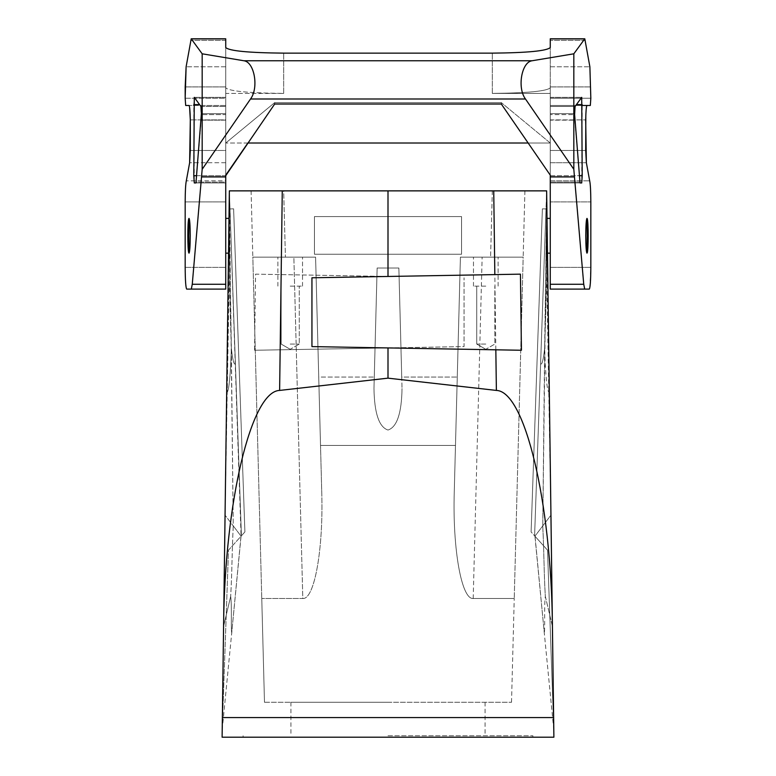 <?xml version="1.0" encoding="UTF-8"?>
<svg xmlns="http://www.w3.org/2000/svg" width="776" height="776" viewBox="0 0 776 776"><rect width="100%" height="100%" fill="white"/><g stroke="black" fill="none" stroke-linecap="round" stroke-linejoin="round"><path stroke-width="0.58" stroke-dasharray="3.88 2.91" d="M293.861 257.147L252.83 257.147L285.413 257.147L252.83 257.147L261.764 598.49L252.83 257.147L315.589 257.147L293.861 257.147L302.805 598.49C314.445 599.683 323.476 549.098 321.749 492.353L315.589 257.147L285.413 257.147L315.589 257.147L318.732 377.049L374.274 377.049L377.136 268.011L398.864 268.011L377.136 268.011L373.974 388.524C374.381 413.298 379.057 427.139 388 430.04C396.943 427.139 401.619 413.298 402.026 388.524C401.619 413.298 396.943 427.139 388 430.04C379.057 427.139 374.381 413.298 373.974 388.524L377.136 268.011L398.864 268.011L402.026 388.524L401.725 377.049L457.268 377.049L460.41 257.147L523.169 257.147L514.236 598.49L523.169 257.147L460.41 257.147L454.251 492.353C452.524 549.098 461.555 599.683 473.195 598.49L514.236 598.49L473.195 598.49C461.555 599.683 452.524 549.098 454.251 492.353L460.41 257.147L523.169 257.147L460.41 257.147L454.251 492.353L457.268 377.049L401.725 377.049L398.864 268.011L402.026 388.524L398.864 268.011L377.136 268.011L374.274 377.049L318.732 377.049L315.589 257.147L321.749 492.353L320.517 445.443L455.483 445.443L320.517 445.443L318.732 377.049L321.749 492.353C323.476 549.098 314.445 599.683 302.805 598.49L261.764 598.49L302.805 598.49L293.861 257.147M264.48 702.28L511.52 702.28L264.48 702.28L261.764 598.49L264.48 702.28M388 702.28L290.932 702.28L388 702.28M251.094 190.867L252.83 257.147L251.094 190.867L283.676 190.867L251.094 190.867M223.585 626.377L230.676 596.385C232.131 607.036 230.569 633.914 232.014 633.1C230.579 634.011 232.131 607.055 230.676 596.385L223.585 626.377L222.208 729.809L229.356 190.867L229.356 269.495L225.059 515.167L222.111 737.2L553.889 737.2L550.941 515.167L546.643 269.495L546.643 222.033L546.643 269.495L550.941 515.167L546.643 190.867L546.643 222.033L546.643 190.867L229.356 190.867L229.356 269.495L225.059 515.167L233.246 525.905L225.059 515.167M235.4 363.76L229.356 190.867L235.4 363.76C234.032 365.302 232.684 360.161 231.355 348.346C230.511 374.595 229.124 389.261 227.213 392.336C229.124 389.261 230.511 374.595 231.355 348.346C229.783 301.098 229.114 271.998 229.356 261.066L229.356 190.867L233.246 525.905L241.074 536.177L233.246 525.905C231.762 556.964 232.16 570.787 230.676 596.385C232.16 570.787 231.762 556.964 233.246 525.905L231.355 348.346C232.684 360.161 234.032 365.302 235.4 363.76M229.997 208.957L241.404 535.809L244.896 531.929L241.404 535.809L244.896 531.929L233.615 208.831L229.997 208.957L241.074 536.177L244.896 531.929L233.615 208.831L244.896 531.929L241.404 535.809L244.896 531.929L233.615 208.831L244.896 531.929L241.404 535.809L229.997 208.957L241.404 535.809L229.997 208.957L241.404 535.809L229.997 208.957L241.404 535.809L244.896 531.929L233.615 208.831L229.997 208.957L233.615 208.831L244.896 531.929L233.615 208.831L229.997 208.957M222.208 729.809L231.694 633.206L222.208 729.809L228.483 550.155L240.977 536.284L231.694 633.206L241.074 536.177L228.483 550.155L222.208 729.809M552.405 625.66C551.338 502.13 524.915 391.182 496.378 390.425L388 378.154L388 347.929L254.567 350.257L255.566 274.151L388 276.46L388 190.867M461.545 254.247L314.455 254.247L461.545 254.247L461.545 216.582L314.455 216.582L461.545 216.582L461.545 254.247L314.455 254.247L461.545 254.247L461.545 216.582L314.455 216.582L461.545 216.582L461.545 254.247M521.433 350.257L311.942 346.6L311.942 277.789L520.434 274.151M552.415 626.377L545.324 596.385C543.84 570.787 544.238 556.964 542.754 525.905L546.643 206.3L546.643 261.066L546.643 206.3L544.645 348.346C543.316 360.161 541.968 365.302 540.6 363.76C541.968 365.302 543.316 360.161 544.645 348.346C546.217 301.098 546.886 271.998 546.643 261.066C546.886 271.998 546.217 301.098 544.645 348.346C545.489 374.595 546.876 389.261 548.787 392.336C546.876 389.261 545.489 374.595 544.645 348.346L542.754 525.905C544.238 556.964 543.84 570.787 545.324 596.385C543.869 607.055 545.421 634.002 543.986 633.1C545.421 634.011 543.869 607.055 545.324 596.385L552.415 626.377L553.792 729.809L544.306 633.206L553.792 729.809L547.517 550.155L535.023 536.284L544.306 633.206L534.926 536.177L550.941 515.167L553.792 729.809L547.517 550.155L531.104 531.929L542.385 208.831L531.104 531.929L534.926 536.177L550.941 515.167M290.205 257.147L302.524 257.147L290.205 257.147M290.205 286.121L302.524 286.121L290.205 286.121M546.003 208.957L542.385 208.831L531.104 531.929L542.385 208.831L531.104 531.929L542.385 208.831L531.104 531.929L542.385 208.831L546.003 208.957L534.596 535.809L546.003 208.957L542.385 208.831L546.003 208.957L534.596 535.809L546.643 190.867L534.596 535.809L546.003 208.957L534.596 535.809L546.003 208.957L534.596 535.809L546.003 208.957L542.385 208.831L546.003 208.957M388 347.929L464.058 346.6L464.058 277.789L464.058 346.6L254.567 350.257M388 276.46L255.566 274.151M485.795 257.147L473.476 257.147L485.795 257.147M485.795 286.121L473.476 286.121L485.795 286.121M223.595 625.66C224.662 502.13 251.085 391.182 279.622 390.425L388 378.154M314.455 254.247L314.455 216.582L314.455 254.247M283.676 190.867L492.324 190.867L283.676 190.867L285.413 257.147L283.676 190.867M485.795 344.069L476.736 344.069L485.795 344.069M511.52 702.28L514.236 598.49L511.52 702.28M229.356 235.778L229.356 218.386L229.356 235.778M546.643 206.3L546.643 190.867L546.643 206.3M229.356 221.742L231.355 348.346C229.783 301.098 229.114 271.998 229.356 261.066L229.356 221.742M388 737.2L532.879 737.2L388 737.2M524.906 190.867L523.169 257.147L524.906 190.867L492.324 190.867L524.906 190.867M546.643 235.778L546.643 218.386L546.643 235.778M587.209 218.386L586.976 253.16C586.239 252.113 585.832 246.312 585.764 235.778C585.832 225.234 586.239 219.443 586.976 218.386L586.976 253.16L587.209 218.386M290.205 344.069L299.264 344.069L290.205 344.069M188.791 235.778L188.791 218.386L188.791 235.778M550.262 235.778L550.262 218.386L550.262 235.778M188.791 218.696L189.024 253.16C189.761 252.113 190.168 246.312 190.236 235.778C190.168 225.234 189.761 219.443 189.024 218.386L188.791 218.696C187.511 221.276 187.511 250.27 188.791 252.85L188.791 252.85M225.738 235.778L225.738 218.386L225.738 235.778M225.738 284.268L192.264 284.268L191.313 289.108L225.738 289.108L186.696 289.108C185.774 287.799 185.26 280.553 185.173 267.38L225.738 267.38L225.738 201.896L225.738 289.108L225.738 97.359L225.738 182.952L225.738 114.625L225.738 120.173L201.197 120.173L196.037 182.098L225.738 182.098L225.738 120.173L201.197 120.173L200.926 106.457L194.291 97.359L193.787 104.605L194.291 182.952L195.882 182.952L196.037 182.098L225.738 182.098L225.738 182.952L194.291 182.952L225.738 182.952L195.882 182.952L225.738 182.952L225.738 175.706L193.787 175.706M225.738 97.359L194.339 97.398L225.738 97.398L225.738 113.674L225.738 97.359L194.291 97.359L225.738 97.359M225.738 113.674L225.738 114.625L201.382 114.625L225.738 114.625L225.738 113.674L201.382 113.674L225.738 113.674M225.738 150.457L225.738 180.827L186.318 180.827L225.738 180.827L225.738 201.896L225.738 162.737L189.635 162.737L225.738 162.737L225.738 150.457L190.304 150.457L225.738 150.457L225.738 119.902L225.738 150.457M225.738 40.42L190.634 40.42L225.738 40.42L225.738 93.401L283.686 93.401C248.562 93.062 229.24 91.199 225.738 87.814C229.24 91.199 248.562 93.062 283.686 93.401L225.738 93.401L225.738 143.017L274.675 102.626L501.325 102.626L501.325 104.032L274.675 104.032L247.854 143.017L225.738 143.017L550.262 143.017L501.325 102.626L274.675 102.626L225.738 143.017L225.738 175.153L225.738 38.8M185.173 98.242L225.738 98.242L225.738 86.922L185.173 86.922L225.738 86.922L225.738 119.902L190.304 119.902L225.738 119.902L225.738 105.478L185.677 105.478L225.738 105.478L185.677 105.478L185.173 98.242L225.738 98.242L225.738 105.478L189.024 105.478M189.616 107.515L189.121 105.536M202.177 53.806L243.906 60.761C254.46 62.041 258.941 87.863 250.532 98.998L202.177 169.284L202.177 53.806L191.206 38.8M202.177 169.284L201.537 176.918L225.738 176.918M192.264 284.268L201.537 176.918M590.827 98.242L590.323 105.478L550.262 105.478L550.262 98.242L590.827 98.242L550.262 98.242L550.262 86.922L590.827 86.922L550.262 86.922L550.262 40.42L550.262 105.478L582.213 105.478M587.209 218.696C588.489 221.276 588.489 250.27 587.209 252.85M574.803 120.173L579.963 182.098L550.262 182.098L550.262 114.625L550.262 120.173L574.803 120.173L574.618 114.625L550.262 114.625L574.618 114.625L575.074 106.457L550.262 106.457L550.262 97.398L581.709 97.359L582.213 104.605L581.709 182.952L550.262 182.952L580.118 182.952L579.963 182.098L550.262 182.098L550.262 182.952L550.262 120.173L574.803 120.173M589.857 287.644L590.827 267.38L550.262 267.38L550.262 201.896L550.262 289.108L550.262 97.359L550.262 182.952L581.709 182.952M581.66 97.398L575.074 106.457L550.262 106.457L550.262 114.625L550.262 97.398L581.66 97.398M585.822 115.217L586.161 109.542M586.413 107.292L586.898 105.517M589.838 287.75L589.304 289.108L584.687 289.108L583.736 284.268L573.823 169.284L573.823 53.806L584.794 38.8M550.262 97.359L581.709 97.359L550.262 97.359M550.262 201.896L550.262 180.827L589.682 180.827L550.262 180.827L550.262 162.737L550.262 201.896L590.827 201.896L550.262 201.896M550.262 150.457L550.262 162.737L586.365 162.737L550.262 162.737L550.262 150.457L585.696 150.457L550.262 150.457L550.262 119.902L550.262 150.457M550.262 105.478L550.262 119.902L585.696 119.902L550.262 119.902L550.262 105.478L586.976 105.478L550.262 105.478M550.262 38.8L550.262 47.549M550.262 143.017L550.262 93.401L492.314 93.401C527.438 93.062 546.76 91.199 550.262 87.814C546.76 91.199 527.438 93.062 492.314 93.401L550.262 93.401L550.262 143.017L528.146 143.017L501.325 104.032L501.325 102.626L550.262 143.017M573.823 53.806L532.093 60.761C521.54 62.041 517.058 87.863 525.468 98.998L573.823 169.284M243.906 60.761L532.093 60.761M574.463 176.918L550.262 176.918M584.687 289.108L550.262 289.108L584.687 289.108M274.675 102.626L274.675 104.032L274.675 102.626M185.173 267.38L225.738 267.38L225.738 289.108L186.696 289.108M589.304 289.108L550.262 289.108L550.262 267.38L590.827 267.38M582.213 175.706L550.262 175.706L550.262 182.952L580.118 182.952M388 735.755L532.879 735.755L388 735.755M473.195 598.49L482.139 257.147L473.195 598.49M281.164 274.597L282.27 190.867M496.378 390.425L493.73 190.867M279.622 390.425L280.165 349.811M492.324 190.867L490.587 257.147L492.324 190.867M222.373 717.558L553.627 717.558M199.577 104.605L193.787 104.605M200.926 106.457L225.738 106.457L200.926 106.457M225.738 66.804L186.114 66.804L225.738 66.804M191.352 38.897L225.738 38.897M576.423 104.605L582.213 104.605M550.262 113.674L574.618 113.674L550.262 113.674M550.262 66.804L589.886 66.804L550.262 66.804M585.366 40.42L550.262 40.42L585.366 40.42M584.648 38.897L550.262 38.897M250.532 98.998L525.468 98.998M550.262 284.268L583.736 284.268M492.314 93.401L492.314 53.137L492.314 93.401M283.686 93.401L283.686 53.137L283.686 93.401M225.738 201.896L185.173 201.896L225.738 201.896M196.571 175.706L225.738 175.706M550.262 175.706L579.429 175.706M277.895 286.121L277.895 257.147L277.895 286.121M473.476 286.121L473.476 257.147L473.476 286.121M485.795 349.297L476.736 344.069L476.736 286.121L476.736 344.069L485.795 349.297L494.845 344.069L494.845 286.121L494.845 344.069L485.795 349.297M290.205 349.297L281.155 344.069L281.155 286.121L281.155 344.069L290.205 349.297L299.264 344.069L299.264 286.121L299.264 344.069L290.205 349.297M547.468 253.16L546.643 253.16L547.468 253.16M228.998 218.386L225.738 218.386M228.532 253.16L229.356 253.16L228.532 253.16M532.879 735.755L532.879 737.2M290.932 702.28L290.932 735.755M498.105 286.121L498.105 257.147L498.105 286.121M302.524 286.121L302.524 257.147L302.524 286.121M550.262 218.386L547.002 218.386M243.121 735.755L243.121 737.2M485.068 702.28L485.068 735.755"/><path stroke-width="1.16" d="M222.373 717.558L222.111 737.2L553.889 737.2L546.643 190.867L229.356 190.867L222.373 717.558L553.627 717.558M223.585 626.377L225.059 515.167M223.595 625.66C224.662 502.13 251.085 391.182 279.622 390.425L388 378.154L388 347.929L521.433 350.257L520.434 274.151L494.836 274.597L493.73 190.867M552.405 625.66C551.338 502.13 524.915 391.182 496.378 390.425L388 378.154M388 347.929L311.942 346.6L311.942 277.789L494.836 274.597M388 276.46L388 190.867M552.415 626.377L550.941 515.167M587.209 235.778L586.976 218.386C586.239 219.443 585.832 225.234 585.764 235.778C585.832 246.312 586.239 252.113 586.976 253.16L587.209 235.778M188.791 235.778L189.024 253.16C189.761 252.113 190.168 246.312 190.236 235.778C190.168 225.234 189.761 219.443 189.024 218.386L188.791 235.778M225.738 40.42L225.738 47.549C229.24 50.935 248.562 52.797 283.686 53.137C248.562 52.797 229.24 50.935 225.738 47.549L225.738 38.8L191.206 38.8L186.114 66.804L185.173 86.922L185.173 98.242L186.114 66.804L191.206 38.8L225.738 38.8M189.121 105.536L189.024 105.478C189.684 106.099 190.11 110.91 190.304 119.902L189.635 162.737L186.318 180.827C185.6 184.125 185.221 191.148 185.173 201.896L185.173 267.38L185.173 201.896C185.221 191.148 185.6 184.125 186.318 180.827L189.635 162.737L190.304 150.457L190.304 119.902L189.616 107.515M573.823 53.806L532.093 60.761C521.54 62.041 517.058 87.863 525.468 98.998L573.823 169.284L573.823 53.806L584.794 38.8L589.886 66.804L590.827 98.242L590.323 105.478L582.213 105.478M586.898 105.517L586.976 105.478C586.317 106.099 585.89 110.91 585.696 119.902L586.365 162.737L589.682 180.827C590.4 184.125 590.778 191.148 590.827 201.896C590.778 191.148 590.4 184.125 589.682 180.827L586.365 162.737L585.696 150.457L585.822 115.217M586.161 109.542L586.413 107.292M590.827 267.38L590.827 201.896L590.827 267.38C590.74 280.553 590.226 287.799 589.304 289.108L584.687 289.108L583.736 284.268L574.463 176.918L550.262 176.918L550.262 175.706M492.314 53.137L283.686 53.137L492.314 53.137C527.438 52.797 546.76 50.935 550.262 47.549C546.76 50.935 527.438 52.797 492.314 53.137M185.173 267.38C185.26 280.553 185.774 287.799 186.696 289.108L225.738 289.108L225.738 175.153L247.854 143.017L528.146 143.017L550.262 175.153L501.325 104.032L274.675 104.032L225.738 175.706M193.787 175.706L194.291 97.359L200.926 106.457L201.382 113.674L196.037 182.098L195.882 182.952L194.291 182.952L193.787 175.706L196.571 175.706M188.791 218.696C187.511 221.276 187.511 250.27 188.791 252.85M185.173 98.242L185.677 105.478L189.024 105.478M186.696 289.108L191.313 289.108L192.264 284.268L202.177 169.284L202.177 53.806L191.206 38.8M589.304 289.108L550.262 289.108L550.262 176.918M573.823 169.284L574.463 176.918M202.177 53.806L243.906 60.761C254.46 62.041 258.941 87.863 250.532 98.998L202.177 169.284M201.537 176.918L225.738 176.918M532.093 60.761L243.906 60.761M550.262 47.549L550.262 38.8L584.794 38.8L589.886 66.804L590.827 98.242M587.209 218.696C588.489 221.276 588.489 250.27 587.209 252.85M581.709 182.952L580.118 182.952L579.963 182.098L574.618 114.625L575.074 106.457L581.709 97.359L582.213 175.706L581.709 182.952L580.118 182.952M496.378 390.425L495.835 349.811M279.622 390.425L282.27 190.867M222.111 737.2L553.889 737.2M199.577 104.605L193.787 104.605M550.262 284.268L583.736 284.268M525.468 98.998L250.532 98.998M191.352 38.897L225.738 38.897M584.648 38.897L550.262 38.897M225.738 284.268L192.264 284.268M576.423 104.605L582.213 104.605M579.429 175.706L582.213 175.706M550.262 253.16L547.468 253.16L550.262 253.16M225.738 218.386L228.998 218.386M225.738 253.16L228.532 253.16L225.738 253.16M584.794 38.8L550.262 38.8M550.262 218.386L547.002 218.386"/></g></svg>
